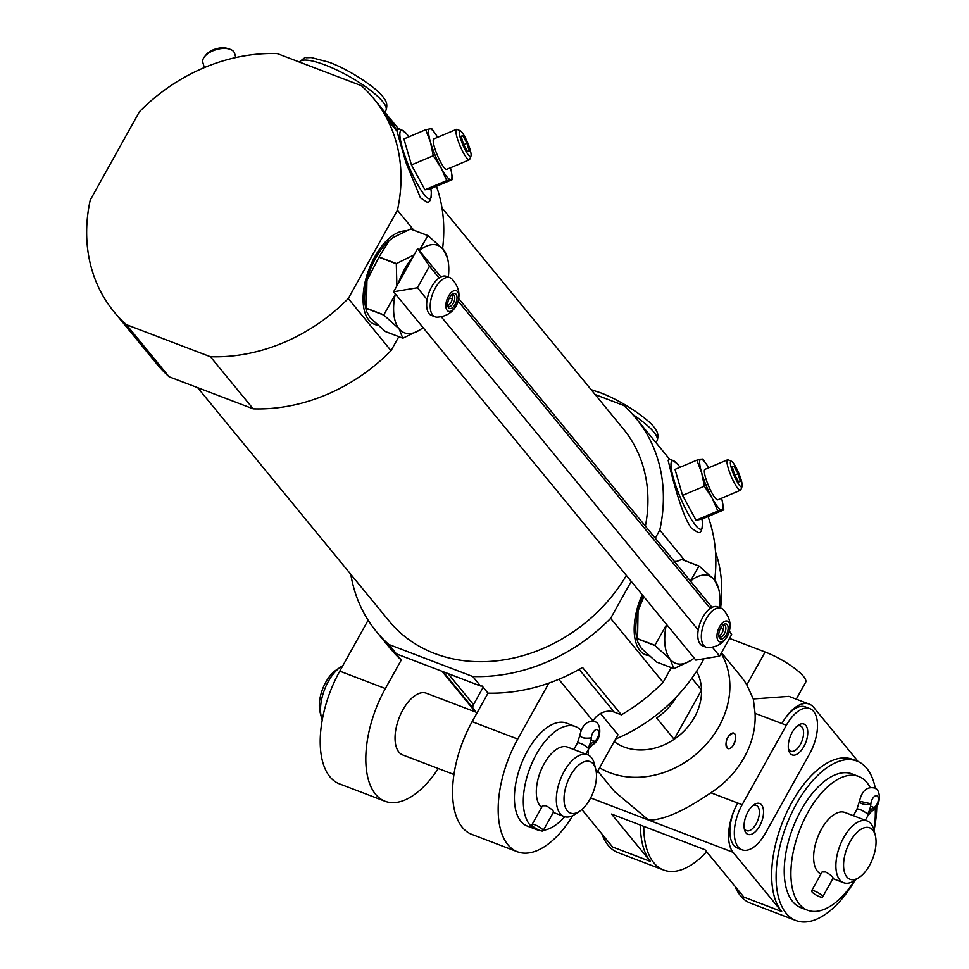 <?xml version="1.0" encoding="UTF-8"?>
<svg xmlns="http://www.w3.org/2000/svg" width="969" height="969" viewBox="0 0 969 969"><rect width="100%" height="100%" fill="white"/><g stroke="black" fill="none" stroke-linecap="round" stroke-linejoin="round"><path stroke-width="1.45" d="M342.76 665.788A33.043 16.606 110.9 0 0 340.579 667.072A33.043 16.606 110.9 0 0 321.405 717.326A33.043 16.606 110.9 0 0 322.253 719.967M595.753 769.253L594.409 763.947A33.043 16.606 110.9 0 0 587.589 754.754A33.043 16.606 110.9 0 0 560.288 779.706A33.043 16.606 110.9 0 0 564.019 816.504A33.043 16.606 110.9 0 0 575.235 814.19L579.777 811.138A27.544 13.845 110.9 0 0 589.964 799.171A27.544 13.845 110.9 0 0 595.753 769.253A27.544 13.845 110.9 0 0 577.173 766.491A27.544 13.845 110.9 0 0 564.067 800.818A27.544 13.845 110.9 0 0 579.777 811.138M587.589 754.754L567.568 747.111A33.043 16.606 110.9 0 0 541.308 769.507A33.043 16.606 110.9 0 0 541.574 807.443M553.565 811.937C553.154 810.375 550.634 808.316 546.019 805.76L542.507 805.784L532.017 824.619A6.335 1.514 29.1 0 1 535.324 824.97A6.335 1.514 29.1 0 1 540.908 828.059A6.335 1.514 29.1 0 1 543.088 830.772A6.335 1.514 29.1 0 1 536.814 829.016A6.335 1.514 29.1 0 1 532.017 824.619M376.323 631.497A167.988 139.597 140.6 0 0 388.726 644.433L396.503 653.918A167.988 139.597 -39.4 0 1 395.413 652.936L401.251 660.034A167.988 139.597 140.6 0 1 389.926 648.079L376.323 631.497A167.988 139.597 140.6 0 1 350.802 574.338M482.174 686.04L488.001 693.15A167.988 139.597 140.6 0 0 548.878 683.109A167.988 139.597 -39.4 0 0 582.514 667.459L621.383 714.831A167.988 139.597 140.6 0 0 663.111 682.297L610.64 618.331A167.988 139.597 140.6 0 1 472.787 676.519L480.563 685.991A167.988 139.597 -39.4 0 0 482.174 686.04M715.522 551.955A151.467 125.861 140.6 0 1 720.585 607.951M703.979 658.738A151.467 125.861 140.6 0 1 615.618 739.008M600.55 713.511L617.98 734.756L596.407 773.516M448.029 673.576L473.502 704.62L483.168 687.263M473.502 704.62A5.511 4.579 -39.4 0 0 472.86 707.964M473.817 711.331L474.241 710.568L475.355 710.992L443.112 671.699M401.251 660.034L385.371 688.547A82.619 41.522 110.9 0 0 385.068 801.266A82.619 41.522 110.9 0 0 438.291 768.526M368.135 620.196L339.78 671.142A82.619 41.522 110.9 0 0 339.465 783.86L385.068 801.266M548.878 683.109L517.737 739.056A82.619 41.522 110.9 0 0 517.422 851.775L471.83 834.382A82.619 41.522 -69.1 0 1 472.133 721.663L488.001 693.15M517.422 851.775A82.619 41.522 110.9 0 0 572.836 815.595M396.503 653.918L480.563 685.991M388.726 644.433L472.787 676.519M579.147 669.385L614.176 712.082A16.521 13.736 -39.4 0 0 593.016 721.009L558.798 679.293M708.036 516.538A167.988 139.597 140.6 0 1 714.674 580.14M671.275 667.641L663.111 682.297M614.176 712.082L621.383 714.831M451.275 171.21L452.693 179.435L446.745 180.597L441.04 167.734L433.264 155.743L430.527 142.31L425.718 129.737L403.916 138.942L411.45 164.948L424.943 189.803L430.89 188.64L431.29 192.286A37.113 6.928 -112.9 0 1 424.446 194.89A37.113 6.928 -112.9 0 1 402.607 148.778A37.113 6.928 -112.9 0 1 406.665 133.952C401.033 128.962 397.835 127.654 397.06 130.028L396.927 130.997A167.988 139.597 140.6 0 0 387.067 115.129L379.291 105.657A167.988 139.597 -39.4 0 1 389.235 121.694L396.927 131.069L405.781 162.053L420.401 197.761L426.723 201.976C429.691 203.018 431.217 199.784 431.29 192.286M436.45 186.29A167.988 139.597 140.6 0 1 442.579 248.536M126.358 324.651L210.418 356.737A167.988 139.597 140.6 0 0 348.271 298.549L391.028 350.669A167.988 139.597 140.6 0 1 253.175 408.845L169.115 376.771L126.358 324.651A167.988 139.597 140.6 0 1 113.954 311.715A167.988 139.597 140.6 0 1 90.238 200.074L139.391 111.762A167.988 139.597 140.6 0 1 277.243 53.586L361.304 85.66A167.988 139.597 140.6 0 1 373.707 98.608A167.988 139.597 140.6 0 1 397.423 210.249L413.787 230.198M235.818 57.546L234.595 53.319A16.521 8.66 163.8 0 0 233.686 51.611A16.521 8.66 163.8 0 0 229.75 49.177L227.461 48.45A13.99 7.328 163.8 0 0 206.276 54.591L204.738 56.432A16.521 8.66 163.8 0 0 202.86 62.525L204.326 67.6M717.859 511.038L712.154 498.187L704.378 486.196L701.641 472.751L696.832 460.178L675.018 469.384L682.564 495.401L696.057 520.244L702.004 519.081L723.807 509.876L717.859 511.038L696.057 520.244M697.837 532.417L691.515 528.214C680.444 514.539 668.259 460.663 668.186 460.481C668.937 458.107 672.147 459.415 677.779 464.405A37.113 6.928 -112.9 0 0 673.721 479.219A37.113 6.928 -112.9 0 0 695.56 525.331A37.113 6.928 -112.9 0 0 702.404 522.739C702.319 530.237 700.805 533.471 697.837 532.429M595.148 394.565L623.661 405.454A167.988 139.597 140.6 0 1 636.064 418.39A167.988 139.597 140.6 0 1 659.792 530.031L684.901 560.639M169.115 376.771A167.988 139.597 140.6 0 1 156.712 363.823L113.954 311.715M210.418 356.737L253.175 408.845M386.231 115.481L387.067 115.129M348.271 298.549L397.423 210.249M398.816 336.679L391.028 350.669M441.985 207.875L623.297 428.867A151.467 125.861 140.6 0 1 645.39 526.143M626.374 575.429A151.467 125.861 140.6 0 1 389.102 621.02L197.628 387.648M610.64 618.331L631.231 581.352M655.262 538.17L659.792 530.031M387.77 117.685L389.562 122.094M388.024 118.23L392.215 123.923L386.667 115.965M387.939 119.175L386.328 116.377M388.206 119.066L388.448 119.684M391.331 124.238L391.997 123.959M648.649 655.577A49.576 24.915 -69.1 0 1 645.717 654.85A49.576 24.915 -69.1 0 1 639.988 650.599A49.576 24.915 -69.1 0 1 642.168 594.687M674.4 561.499A49.576 24.915 -69.1 0 1 676.81 561.378M377.535 325.136A49.576 24.915 -69.1 0 1 374.603 324.397A49.576 24.915 -69.1 0 1 368.874 320.145A49.576 24.915 -69.1 0 1 369.988 266.741A49.576 24.915 -69.1 0 1 405.696 230.937M647.801 654.838A49.576 24.915 -69.1 0 1 644.627 654.366M376.687 324.385A49.576 24.915 -69.1 0 1 373.513 323.925M704.378 486.196L682.564 495.401M722.389 501.663L723.807 509.876M696.832 460.178L702.779 459.015L707.152 465.277A27.544 5.136 -112.9 0 1 708.714 467.773M721.566 498.223A27.544 5.136 -112.9 0 1 722.256 501.07A27.544 5.136 -112.9 0 1 721.869 510.021A27.544 5.136 -112.9 0 1 712.154 498.187A27.544 5.136 -112.9 0 1 701.641 472.751A27.544 5.136 -112.9 0 1 700.841 459.161A27.544 5.136 -112.9 0 1 707.152 465.277M739.601 485.517A13.99 2.616 -112.9 0 1 732.043 470.28A13.99 2.616 -112.9 0 1 731.389 461.232A13.99 2.616 -112.9 0 1 738.681 473.054A13.99 2.616 -112.9 0 1 742.072 486.535A13.99 2.616 -112.9 0 1 739.601 485.517M734.49 474.422L738.548 481.884L740.328 481.532L738.063 473.72L734.017 466.271L732.237 466.622L734.49 474.422M742.072 486.535L740.837 489.757A16.521 3.089 -112.9 0 1 740.413 490.266A16.521 3.089 -112.9 0 1 737.906 488.558A16.521 3.089 -112.9 0 1 729.475 471.964A16.521 3.089 -112.9 0 1 727.562 459.815A16.521 3.089 -112.9 0 1 728.216 459.863L731.389 461.232M727.562 459.815L704.923 469.371A16.521 3.089 67.1 0 0 706.837 481.52A16.521 3.089 67.1 0 0 715.267 498.114A16.521 3.089 67.1 0 0 717.775 499.822L740.413 490.266M734.853 475.076L738.063 473.72M732.334 466.985L734.017 466.271M229.75 49.177A16.521 8.66 163.8 0 0 204.738 56.432M433.264 155.743L411.45 164.948M446.745 180.597L424.943 189.803M452.693 179.435L430.89 188.64M425.718 129.737L431.665 128.574L436.05 134.836A27.544 5.136 -112.9 0 1 437.6 137.332M450.452 167.77A27.544 5.136 -112.9 0 1 451.154 170.629A27.544 5.136 -112.9 0 1 450.755 179.58A27.544 5.136 -112.9 0 1 441.04 167.734A27.544 5.136 -112.9 0 1 430.527 142.31A27.544 5.136 -112.9 0 1 429.727 128.72A27.544 5.136 -112.9 0 1 436.05 134.836M468.487 155.076A13.99 2.616 -112.9 0 1 460.929 139.827A13.99 2.616 -112.9 0 1 460.287 130.779A13.99 2.616 -112.9 0 1 467.579 142.613A13.99 2.616 -112.9 0 1 470.97 156.094A13.99 2.616 -112.9 0 1 468.487 155.076M463.388 143.981L467.433 151.43L469.214 151.079L466.949 143.279L462.903 135.83L461.123 136.169L463.388 143.981M470.97 156.094L469.723 159.316A16.521 3.089 -112.9 0 1 469.299 159.824A16.521 3.089 -112.9 0 1 466.792 158.117A16.521 3.089 -112.9 0 1 458.361 141.522A16.521 3.089 -112.9 0 1 456.447 129.374A16.521 3.089 -112.9 0 1 457.102 129.422L460.287 130.779M456.447 129.374L433.821 138.93A16.521 3.089 67.1 0 0 435.723 151.079A16.521 3.089 67.1 0 0 444.165 167.661A16.521 3.089 67.1 0 0 446.673 169.369L469.299 159.824M463.739 144.635L466.949 143.279M461.22 136.532L462.903 135.83M580.988 730.335A55.076 27.677 110.9 0 0 575.416 726.532L566.526 723.128A55.076 27.677 110.9 0 0 521.031 764.723A55.076 27.677 110.9 0 0 527.245 826.048L536.148 829.452A55.076 27.677 110.9 0 0 539.382 830.263M441.997 671.275L474.241 710.568M477.16 712.615L426.312 693.21A33.043 16.606 110.9 0 0 399.01 718.162A33.043 16.606 110.9 0 0 402.741 754.96L453.952 774.497M588.256 755.045A55.076 27.677 110.9 0 0 588.074 749.958M575.416 726.532A55.076 27.677 110.9 0 0 529.922 768.114A55.076 27.677 110.9 0 0 536.148 829.452M543.379 830.263A55.076 27.677 110.9 0 0 564.709 816.734M340.579 667.072L336.037 670.136A27.544 13.845 110.9 0 0 320.049 712.009L321.405 717.326M594.215 742.375A6.335 4.857 64.9 0 0 594.433 741.297L591.005 739.989L594.421 741.309A6.335 4.833 64.3 0 1 592.047 745.064L588.462 749.267A6.335 1.514 29.1 0 0 588.038 748.141A14.269 7.171 -69.1 0 1 594.421 741.309A6.335 3.186 110.9 0 0 598.491 735.217A6.335 3.186 110.9 0 0 597.316 729.609A6.335 3.186 110.9 0 0 593.597 731.595A6.335 3.186 110.9 0 0 591.356 737.542A6.335 2.774 -175.6 0 1 590.291 737.978C583.338 738.657 580.031 737.397 580.37 734.199M591.344 737.554L591.332 737.554A14.269 7.171 110.9 0 1 588.038 748.141A6.335 1.514 29.1 0 0 580.685 743.465A6.335 1.514 29.1 0 0 577.391 743.102L579.922 735.083A6.335 2.737 4.7 0 0 584.174 738.063A6.335 2.737 4.7 0 0 591.344 737.554M579.934 734.986A6.335 2.737 4.7 0 0 579.922 735.083C582.284 724.848 587.129 720.403 594.445 721.723C601.374 721.99 602.5 740.062 592.023 745.064M676.483 696.808A55.076 45.773 -39.4 0 1 656.631 717.968L674.121 739.286A55.076 45.773 -39.4 0 0 701.532 690.049L674.121 739.286M691.854 678.252L701.532 690.049M721.505 652.779L741.273 676.883A85.369 70.943 140.6 0 1 746.808 684.889L753.301 698.94L755.057 713.317A85.369 70.943 140.6 0 1 710.834 792.763C683.993 811.162 663.244 820.259 648.564 820.053L590.63 797.947M721.142 653.409A85.369 70.943 140.6 0 1 700.248 750.478A85.369 70.943 140.6 0 1 599.605 767.787M597.74 771.13L614.467 791.503L648.564 820.053L733.085 852.308L781.68 911.538L743.865 897.1L704.996 849.728L611.56 814.069L650.429 861.441L612.614 847.015L581.86 809.527M733.799 733.133L733.279 732.939C726.605 736.283 724.642 741.43 727.392 748.359L727.901 748.565A8.261 4.155 110.9 0 0 733.448 744.943A8.261 4.155 110.9 0 0 733.763 744.398A8.261 4.155 110.9 0 0 735.519 739.529A8.261 4.155 110.9 0 0 733.799 733.133A8.261 4.155 110.9 0 0 727.937 737.3A8.261 4.155 110.9 0 0 727.901 748.565M696.614 671.275A55.076 45.773 140.6 0 1 680.02 734.805A55.076 45.773 140.6 0 1 614.176 741.6M858.134 761.549L813.73 707.431A38.554 19.38 110.9 0 0 809.272 704.124A38.554 19.38 110.9 0 0 781.91 723.564L755.057 713.317M809.272 704.124L788.923 696.36L753.301 698.94M786.368 725.26L742.145 804.718A33.043 16.606 110.9 0 0 742.024 849.801A33.043 16.606 110.9 0 0 765.462 833.134L809.684 753.688A33.043 16.606 110.9 0 0 809.805 708.605A33.043 16.606 110.9 0 0 786.368 725.26L781.91 723.564A33.043 16.606 110.9 0 1 805.36 706.898L809.805 708.605M729.5 638.401L765.122 651.992A33.043 7.885 29.1 0 1 794.301 668.089A33.043 7.885 29.1 0 1 805.651 682.273L796.252 699.158M742.145 804.718L737.7 803.01A38.554 19.38 110.9 0 0 733.085 852.308M602.003 834.079A85.369 42.902 110.9 0 0 618.052 852.635L663.644 870.041A85.369 42.902 110.9 0 0 706.643 851.751M643.755 826.351A85.369 42.902 110.9 0 0 663.644 870.041M640.424 825.079A85.369 42.902 110.9 0 0 650.429 861.441M875.358 788.584A85.369 42.902 110.9 0 0 856.887 761.028A85.369 42.902 110.9 0 0 796.324 804.076A85.369 42.902 110.9 0 0 796.009 920.55A85.369 42.902 110.9 0 0 855.009 880.252M856.887 761.028L852.441 759.333A85.369 42.902 110.9 0 0 791.867 802.38A85.369 42.902 110.9 0 0 781.68 911.538M796.009 920.55L750.406 903.144A85.369 42.902 -69.1 0 1 735.035 886.332M874.038 830.397A85.369 42.902 110.9 0 0 876.763 806.438M710.834 792.763L737.7 803.01A33.043 16.606 110.9 0 0 737.566 848.105L742.024 849.801M790.219 753.494A16.521 8.309 -69.1 0 1 788.718 750.321A16.521 8.309 -69.1 0 1 798.311 725.187A16.521 8.309 -69.1 0 1 806.668 739.771A16.521 8.309 -69.1 0 1 790.219 753.494M745.997 832.952A16.521 8.309 -69.1 0 1 744.495 829.767A16.521 8.309 -69.1 0 1 754.088 804.645A16.521 8.309 -69.1 0 1 762.446 819.229A16.521 8.309 -69.1 0 1 745.997 832.952M752.792 805.639A13.542 6.807 -69.1 0 1 756.22 805.36A13.542 6.807 -69.1 0 1 757.758 820.428A13.542 6.807 -69.1 0 1 746.566 830.663A13.542 6.807 -69.1 0 1 745.004 829.5A13.542 6.807 -69.1 0 1 744.204 828.156M797.015 726.193A13.542 6.807 -69.1 0 1 800.442 725.902A13.542 6.807 -69.1 0 1 801.969 740.982A13.542 6.807 -69.1 0 1 790.789 751.205A13.542 6.807 -69.1 0 1 789.226 750.042A13.542 6.807 -69.1 0 1 788.427 748.71M875.322 835.46L873.965 830.142A33.043 16.606 110.9 0 0 867.146 820.949A33.043 16.606 110.9 0 0 839.844 845.901A33.043 16.606 110.9 0 0 843.575 882.698A33.043 16.606 110.9 0 0 854.791 880.397L859.333 877.333A27.544 13.845 110.9 0 0 869.532 865.365A27.544 13.845 110.9 0 0 875.322 835.46A27.544 13.845 110.9 0 0 856.729 832.686A27.544 13.845 110.9 0 0 843.624 867.013A27.544 13.845 110.9 0 0 859.333 877.333M820.913 874.038A33.043 16.606 -69.1 0 1 821.458 829.125A33.043 16.606 -69.1 0 1 844.895 812.458L867.146 820.949M822.645 896.967L833.134 878.132C832.722 876.582 830.203 874.51 825.576 871.955L822.063 871.979L811.586 890.814A6.335 1.514 29.1 0 1 814.881 891.165A6.335 1.514 29.1 0 1 820.477 894.254A6.335 1.514 29.1 0 1 822.645 896.967A6.335 1.514 29.1 0 1 816.382 895.211A6.335 1.514 29.1 0 1 811.586 890.814M870.126 787.47A71.597 35.986 110.9 0 0 858.643 776.435L851.969 773.892A71.597 35.986 110.9 0 0 792.824 827.962A71.597 35.986 110.9 0 0 800.915 907.687L807.589 910.23A71.597 35.986 110.9 0 0 854.561 880.542M873.905 829.876A71.597 35.986 110.9 0 0 875.201 808.497M858.643 776.435A71.597 35.986 110.9 0 0 799.498 830.506A71.597 35.986 110.9 0 0 807.589 910.23M853.386 815.704L856.947 809.309A6.335 1.514 29.1 0 1 860.242 809.66A6.335 1.514 29.1 0 1 867.582 814.311A6.335 1.514 29.1 0 1 867.594 814.335A14.269 7.171 -69.1 0 1 873.977 807.504A6.335 4.833 64.3 0 1 871.615 811.259L868.018 815.462A6.335 1.514 29.1 0 0 867.594 814.335M873.772 808.57A6.335 4.857 64.9 0 0 873.99 807.492L870.55 806.184L873.977 807.504A6.335 3.186 110.9 0 0 878.047 801.411A6.335 3.186 110.9 0 0 876.884 795.803A6.335 3.186 110.9 0 0 873.166 797.79A6.335 3.186 110.9 0 0 870.913 803.737L859.491 801.242C861.853 791.055 866.674 786.61 873.977 787.906C880.918 788.148 882.093 806.208 871.591 811.259M856.887 809.418A6.335 1.514 29.1 0 1 856.923 809.285A6.335 1.514 29.1 0 1 861.683 810.266A6.335 1.514 29.1 0 1 867.582 814.311A14.269 7.171 110.9 0 0 870.889 803.737A6.335 2.737 4.7 0 1 863.718 804.234A6.335 2.737 4.7 0 1 859.455 801.254A6.335 2.737 4.7 0 1 859.503 801.012M441.234 316.754L698.237 630.007A20.93 10.514 110.9 0 0 702.646 645.911L706.207 647.268A20.93 10.514 110.9 0 0 708.254 647.631C716.83 647.122 723.177 643.343 727.295 636.294C732.116 626.737 730.65 617.737 722.898 609.259A20.93 10.514 110.9 0 0 721.13 608.169A20.93 10.514 110.9 0 0 703.845 623.963A20.93 10.514 110.9 0 0 706.207 647.268M458.131 301.117L710.253 608.423A20.93 10.514 110.9 0 0 698.237 630.007M410.541 229.023L427.898 235.649A53.973 27.12 110.9 0 1 428.056 235.637L410.699 229.011A53.973 27.12 110.9 0 0 410.541 229.023L393.523 237.332L389.029 240.784L379.085 256.955A53.973 27.12 110.9 0 0 378.952 257.197L366.924 280.513L366.452 308.239A53.973 27.12 110.9 0 0 366.476 308.469L366.633 311.558L370.17 317.808L385.432 331.568L402.789 338.193A53.973 27.12 110.9 0 0 402.947 338.181L419.589 330.114M393.632 237.26A46.815 23.522 110.9 0 0 393.087 237.611A46.815 23.522 110.9 0 0 389.029 240.784A46.815 23.522 110.9 0 0 366.924 280.513A46.815 23.522 110.9 0 0 365.919 308.796L366.621 311.558M379.085 256.955L396.442 263.58A53.973 27.12 110.9 0 0 396.309 263.822L378.952 257.197M366.476 308.469L383.833 315.082A53.973 27.12 110.9 0 1 383.809 314.852L394.674 295.581M366.452 308.239L383.809 314.852M396.442 263.58L414.078 254.847M396.89 285.916L396.309 263.822M393.644 291.754L417.445 287.757L429.461 266.172L417.663 248.585L413.121 256.749A46.815 23.522 110.9 0 0 398.186 283.59L393.644 291.754L395.316 293.801A46.815 23.522 110.9 0 0 399.095 328.842A46.815 23.522 110.9 0 0 420.389 329.593A46.815 23.522 110.9 0 0 423.053 327.607L666.43 624.254A46.815 23.522 110.9 0 0 670.197 659.295A46.815 23.522 110.9 0 0 691.503 660.034A46.815 23.522 110.9 0 0 694.167 658.06L666.43 624.254M419.117 250.741L427.898 235.649M428.056 235.637L443.317 249.396A46.815 23.522 110.9 0 0 419.347 250.632L440.919 276.916M443.317 249.396L447.557 258.408A46.815 23.522 110.9 0 0 443.317 249.396M448.32 277.073A46.815 23.522 110.9 0 0 447.557 258.408M402.789 338.193L399.095 328.842L383.833 315.082M712.348 647.195L719.652 656.098L731.668 634.513L729.366 631.098M729.245 631.57L731.668 634.513M681.655 559.476L699 566.102A53.973 27.12 110.9 0 1 699.158 566.078L681.813 559.464A53.973 27.12 110.9 0 0 681.655 559.476L674.957 562.177M643.162 595.887A46.815 23.522 110.9 0 0 638.038 610.954L637.566 638.68A53.973 27.12 110.9 0 0 637.59 638.91L637.747 642.011L641.284 648.261L656.546 662.021L673.891 668.634A53.973 27.12 110.9 0 0 674.049 668.622L690.703 660.555M643.828 596.698L638.038 610.954A46.815 23.522 110.9 0 0 637.033 639.249L637.735 642.011M637.59 638.91L654.935 645.536A53.973 27.12 110.9 0 1 654.923 645.306L665.788 626.035M637.566 638.68L654.923 645.306M690.4 581.012L699 566.102M699.158 566.078L714.419 579.837A46.815 23.522 110.9 0 0 690.461 581.073L712.021 607.357M714.419 579.837L718.671 588.849A46.815 23.522 110.9 0 0 714.419 579.837M719.434 607.515A46.815 23.522 110.9 0 0 718.671 588.849M673.891 668.634L670.197 659.295L654.935 645.536M719.652 656.098L695.851 660.107L694.167 658.06M458.688 298.585L690.461 581.073M413.121 256.749L398.186 283.59M417.445 287.757L427.123 299.554A20.93 10.514 110.9 0 0 431.532 315.47L435.093 316.827A20.93 10.514 110.9 0 0 437.14 317.178C445.728 316.681 452.063 312.902 456.181 305.853C461.014 296.296 459.548 287.284 451.784 278.818A20.93 10.514 110.9 0 0 450.016 277.715A20.93 10.514 110.9 0 0 432.731 293.522A20.93 10.514 110.9 0 0 435.093 316.827M395.316 293.801L423.053 327.607M429.461 266.172L439.139 277.97A20.93 10.514 110.9 0 0 427.123 299.554M417.663 248.585L419.347 250.632M721.13 608.169L717.569 606.8A20.93 10.514 110.9 0 0 710.253 608.423M727.344 636.185A11.01 5.535 110.9 0 0 726.023 620.984A11.01 5.535 110.9 0 0 717.012 637.178A11.01 5.535 110.9 0 0 727.344 636.185M726.265 634.877A7.958 3.997 110.9 0 0 727.925 626.204A7.958 3.997 110.9 0 0 723.589 624.581A7.958 3.997 110.9 0 0 718.974 636.669A7.958 3.997 110.9 0 0 726.265 634.877M719.131 635.93L718.828 635.809A6.335 3.186 110.9 0 0 719.894 636.875A6.335 3.186 110.9 0 0 724.388 633.678A6.335 3.186 110.9 0 0 724.412 625.041A6.335 3.186 110.9 0 0 722.886 625.138M718.937 636.003A6.335 3.186 110.9 0 0 722.135 632.818A6.335 3.186 110.9 0 0 723.116 625.053M720.512 628.275L723.419 629.378M450.016 277.715L446.455 276.359A20.93 10.514 110.9 0 0 439.139 277.97M456.229 305.744A11.01 5.535 110.9 0 0 454.909 290.543A11.01 5.535 110.9 0 0 445.897 306.737A11.01 5.535 110.9 0 0 456.229 305.744M455.151 304.423A7.958 3.997 110.9 0 0 456.811 295.763A7.958 3.997 110.9 0 0 452.487 294.128A7.958 3.997 110.9 0 0 447.872 306.228A7.958 3.997 110.9 0 0 455.151 304.423M448.017 305.477L447.726 305.368A6.335 3.186 110.9 0 0 448.78 306.422A6.335 3.186 110.9 0 0 453.274 303.236A6.335 3.186 110.9 0 0 453.298 294.588A6.335 3.186 110.9 0 0 451.772 294.685M447.823 305.55A6.335 3.186 110.9 0 0 451.021 302.376A6.335 3.186 110.9 0 0 452.002 294.6M449.41 297.834L452.305 298.937M385.371 688.547L339.78 671.142M517.737 739.056L472.133 721.663M389.926 121.888L390.616 121.597M390.834 123.632L391.646 123.293M765.122 651.992L746.808 684.889M632.672 414.429A49.576 11.834 29.1 0 1 657.03 440.859C658.726 436.123 657.939 431.92 654.656 428.25C651.374 421.418 623.721 401.323 600.126 392.651L591.126 389.671M299.385 62.04A49.576 11.834 29.1 0 1 325.112 64.984A49.576 11.834 29.1 0 1 368.886 89.136A49.576 11.834 29.1 0 1 385.916 110.405C387.612 105.669 386.825 101.466 383.554 97.796C380.26 90.977 352.619 70.882 329.024 62.21L311.255 57.559L306.301 57.704C305.744 56.88 303.406 58.382 299.288 62.198M553.311 812.422L564.019 816.504M409.027 136.786L406.665 133.952M373.707 98.608L398.889 129.301M680.141 467.228L677.779 464.405M702.016 519.081L702.404 522.739M636.064 418.39L670.003 459.742M585.785 754.064L588.462 749.267M573.83 749.509L577.391 743.102M543.088 830.772L553.578 811.937M733.448 744.943L735.519 739.529M832.868 878.617L843.575 882.698M865.341 820.259L868.018 815.462M856.923 809.285L859.455 801.254M656.001 442.688L657.03 440.859M384.899 112.247L385.916 110.405"/></g></svg>
